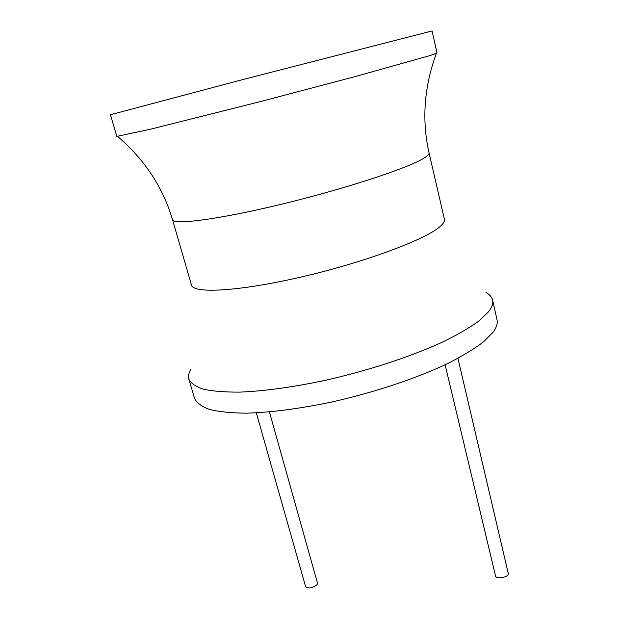 <?xml version="1.0" encoding="UTF-8"?>
<svg xmlns="http://www.w3.org/2000/svg" width="619" height="619" viewBox="0 0 619 619"><rect width="100%" height="100%" fill="white"/><g stroke="black" fill="none" stroke-linecap="round" stroke-linejoin="round"><path stroke-width="0.93" d="M486 292.539C489.683 294.551 491.873 297.05 492.585 300.022L497.003 319.675C497.846 323.311 496.531 327.497 493.064 332.225L483.416 341.943C474.239 348.915 462.308 356.126 447.638 363.57C416.285 378.457 373.582 392.686 330.987 402.18C298.722 408.865 270.364 412.525 245.913 413.167C231.104 413.005 218.971 411.767 209.501 409.445C201.686 406.575 196.71 402.907 194.583 398.45L188.849 379.138C188.021 376.197 188.718 372.948 190.946 369.396M492.585 300.022C493.374 303.426 491.997 307.372 488.461 311.875L478.657 321.168C469.364 327.869 457.325 334.848 442.523 342.09C410.915 356.614 367.949 370.711 325.168 380.352C292.779 387.185 264.352 391.107 239.893 392.113C225.092 392.214 212.975 391.247 203.558 389.227C195.797 386.658 190.9 383.293 188.849 379.138M116.836 136.389L150.889 129.108L260.142 101.64L354.362 76.795L430.398 55.455L437.022 52.986L432.062 30.958L244.923 79.015L110.414 114.739L116.836 136.389M457.952 358.331L508.431 574.177C507.216 577.728 495.935 579.26 495.525 575.941L445.107 364.777M269.42 411.906L317.493 583.16L317.098 584.622C312.51 588.158 308.688 588.855 305.639 586.719L256.305 412.834M429.052 152.831L444.411 219.219C444.899 221.277 443.274 223.861 439.536 226.987C424.417 240.04 363.423 262.642 301.19 277.01C238.903 291.456 193.082 293.87 191.488 285.096L172.508 219.66C173.173 225.285 218.716 219.451 281.838 204.138C344.907 188.88 407.464 168.329 423.566 158.371C427.536 155.98 429.362 154.131 429.052 152.831C421.64 120.086 424.069 86.946 436.341 53.412M172.508 219.66C162.998 187.456 144.714 159.71 117.641 136.428"/></g></svg>
